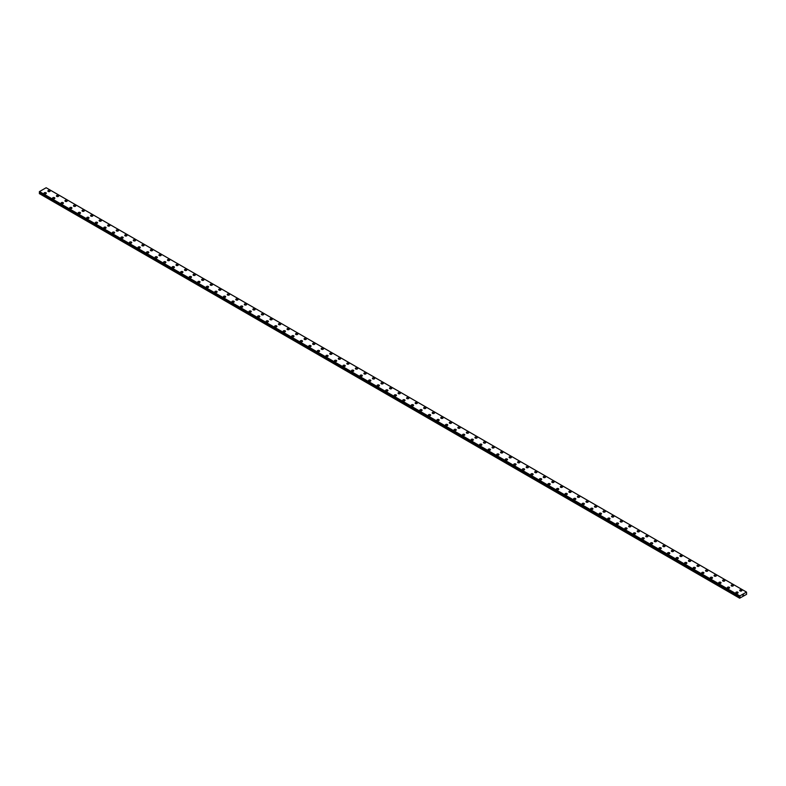 <?xml version="1.0" encoding="UTF-8"?>
<svg xmlns="http://www.w3.org/2000/svg" width="786" height="786" viewBox="0 0 786 786"><rect width="100%" height="100%" fill="white"/><g stroke="black" fill="none" stroke-linecap="round" stroke-linejoin="round"><path stroke-width="1.18" d="M47.887 191.008A1.13 0.658 180 0 1 50.147 191.008A1.13 0.658 180 0 1 47.887 191.008A1.13 0.658 180 0 1 50.147 191.008M56.425 195.94A1.13 0.658 180 0 1 58.685 195.94A1.13 0.658 180 0 1 56.425 195.94A1.13 0.658 180 0 1 58.685 195.94M64.963 200.872A1.13 0.658 180 0 1 67.232 200.872A1.13 0.658 180 0 1 64.963 200.872A1.13 0.658 180 0 1 67.232 200.872M73.501 205.804A1.13 0.658 180 0 1 75.77 205.804A1.13 0.658 180 0 1 73.501 205.804A1.13 0.658 180 0 1 75.77 205.804M82.049 210.736A1.13 0.658 180 0 1 84.308 210.736A1.13 0.658 180 0 1 82.049 210.736A1.13 0.658 180 0 1 84.308 210.736M90.587 215.669A1.13 0.658 180 0 1 92.856 215.669A1.13 0.658 180 0 1 90.587 215.669A1.13 0.658 180 0 1 92.856 215.669M99.124 220.601A1.13 0.658 180 0 1 101.394 220.601A1.13 0.658 180 0 1 99.124 220.601A1.13 0.658 180 0 1 101.394 220.601M109.598 225.071A1.13 0.658 180 0 1 107.996 225.985A1.13 0.658 180 0 1 109.598 225.071M107.672 225.523A1.13 0.658 180 0 1 109.932 225.523M116.21 230.455A1.13 0.658 180 0 1 118.48 230.465A1.13 0.658 180 0 1 116.21 230.455A1.13 0.658 180 0 1 118.48 230.455M124.748 235.387A1.13 0.658 180 0 1 127.018 235.387A1.13 0.658 180 0 1 124.748 235.387A1.13 0.658 180 0 1 127.018 235.387M133.296 240.32A1.13 0.658 180 0 1 135.556 240.32A1.13 0.658 180 0 1 133.296 240.32A1.13 0.658 180 0 1 135.556 240.32M141.834 245.252A1.13 0.658 180 0 1 144.093 245.252A1.13 0.658 180 0 1 141.834 245.252A1.13 0.658 180 0 1 144.093 245.252M150.372 250.184A1.13 0.658 180 0 1 152.641 250.184A1.13 0.658 180 0 1 150.372 250.184A1.13 0.658 180 0 1 152.641 250.184M158.919 255.116A1.13 0.658 180 0 1 161.179 255.116A1.13 0.658 180 0 1 158.919 255.116A1.13 0.658 180 0 1 161.179 255.116M167.457 260.048A1.13 0.658 180 0 1 169.717 260.048A1.13 0.658 180 0 1 167.457 260.048A1.13 0.658 180 0 1 169.717 260.048M177.931 264.518A1.13 0.658 180 0 1 176.329 265.442A1.13 0.658 180 0 1 177.931 264.518M175.995 264.98A1.13 0.658 180 0 1 178.265 264.98M184.533 269.903A1.13 0.658 180 0 1 186.803 269.912A1.13 0.658 180 0 1 184.533 269.903A1.13 0.658 180 0 1 186.803 269.903M193.081 274.835A1.13 0.658 180 0 1 195.341 274.845A1.13 0.658 180 0 1 193.081 274.835A1.13 0.658 180 0 1 195.341 274.835M201.619 279.767A1.13 0.658 180 0 1 203.888 279.767A1.13 0.658 180 0 1 201.619 279.767A1.13 0.658 180 0 1 203.888 279.767M210.157 284.699A1.13 0.658 180 0 1 212.426 284.699A1.13 0.658 180 0 1 210.157 284.699A1.13 0.658 180 0 1 212.426 284.699M218.704 289.631A1.13 0.658 180 0 1 220.964 289.631A1.13 0.658 180 0 1 218.704 289.631A1.13 0.658 180 0 1 220.964 289.631M227.242 294.563A1.13 0.658 180 0 1 229.502 294.563A1.13 0.658 180 0 1 227.242 294.563A1.13 0.658 180 0 1 229.502 294.563M235.78 299.495A1.13 0.658 180 0 1 238.05 299.495A1.13 0.658 180 0 1 235.78 299.495A1.13 0.658 180 0 1 238.05 299.495M244.328 304.428A1.13 0.658 180 0 1 246.588 304.428A1.13 0.658 180 0 1 244.328 304.428A1.13 0.658 180 0 1 246.588 304.428M252.866 309.36A1.13 0.658 180 0 1 255.126 309.36A1.13 0.658 180 0 1 252.866 309.36A1.13 0.658 180 0 1 255.126 309.36M261.404 314.282A1.13 0.658 180 0 1 263.674 314.292A1.13 0.658 180 0 1 261.404 314.282A1.13 0.658 180 0 1 263.674 314.282M269.942 319.214A1.13 0.658 180 0 1 272.211 319.224A1.13 0.658 180 0 1 269.942 319.214A1.13 0.658 180 0 1 272.211 319.214M278.49 324.146A1.13 0.658 180 0 1 280.749 324.146A1.13 0.658 180 0 1 278.49 324.146A1.13 0.658 180 0 1 280.749 324.146M287.028 329.079A1.13 0.658 180 0 1 289.297 329.079A1.13 0.658 180 0 1 287.028 329.079A1.13 0.658 180 0 1 289.297 329.079M295.565 334.011A1.13 0.658 180 0 1 297.835 334.011A1.13 0.658 180 0 1 295.565 334.011A1.13 0.658 180 0 1 297.835 334.011M304.113 338.943A1.13 0.658 180 0 1 306.373 338.943A1.13 0.658 180 0 1 304.113 338.943A1.13 0.658 180 0 1 306.373 338.943M312.651 343.875A1.13 0.658 180 0 1 314.911 343.875A1.13 0.658 180 0 1 312.651 343.875A1.13 0.658 180 0 1 314.911 343.875M321.189 348.807A1.13 0.658 180 0 1 323.459 348.807A1.13 0.658 180 0 1 321.189 348.807A1.13 0.658 180 0 1 323.459 348.807M329.737 353.729A1.13 0.658 180 0 1 331.997 353.739A1.13 0.658 180 0 1 329.737 353.729A1.13 0.658 180 0 1 331.997 353.729M338.275 358.662A1.13 0.658 180 0 1 340.535 358.671A1.13 0.658 180 0 1 338.275 358.662A1.13 0.658 180 0 1 340.535 358.662M346.813 363.604A1.13 0.658 180 0 1 349.082 363.604M348.748 363.132A1.13 0.658 180 0 1 347.147 364.056A1.13 0.658 180 0 1 348.748 363.132M355.351 368.526A1.13 0.658 180 0 1 357.62 368.526A1.13 0.658 180 0 1 355.351 368.526A1.13 0.658 180 0 1 357.62 368.526M363.898 373.458A1.13 0.658 180 0 1 366.158 373.458A1.13 0.658 180 0 1 363.898 373.458A1.13 0.658 180 0 1 366.158 373.458M372.436 378.39A1.13 0.658 180 0 1 374.706 378.39A1.13 0.658 180 0 1 372.436 378.39A1.13 0.658 180 0 1 374.706 378.39M380.974 383.322A1.13 0.658 180 0 1 383.244 383.322A1.13 0.658 180 0 1 380.974 383.322A1.13 0.658 180 0 1 383.244 383.322M389.522 388.255A1.13 0.658 180 0 1 391.782 388.255A1.13 0.658 180 0 1 389.522 388.255A1.13 0.658 180 0 1 391.782 388.255M398.06 393.187A1.13 0.658 180 0 1 400.32 393.187A1.13 0.658 180 0 1 398.06 393.187A1.13 0.658 180 0 1 400.32 393.187M406.598 398.109A1.13 0.658 180 0 1 408.867 398.119A1.13 0.658 180 0 1 406.598 398.109A1.13 0.658 180 0 1 408.867 398.109M415.146 403.051A1.13 0.658 180 0 1 417.405 403.051M417.071 402.579A1.13 0.658 180 0 1 415.47 403.503A1.13 0.658 180 0 1 417.071 402.579M423.683 407.973A1.13 0.658 180 0 1 425.943 407.983A1.13 0.658 180 0 1 423.683 407.973A1.13 0.658 180 0 1 425.943 407.973M432.221 412.905A1.13 0.658 180 0 1 434.491 412.905A1.13 0.658 180 0 1 432.221 412.905A1.13 0.658 180 0 1 434.491 412.905M440.769 417.838A1.13 0.658 180 0 1 443.029 417.838A1.13 0.658 180 0 1 440.769 417.838A1.13 0.658 180 0 1 443.029 417.838M449.307 422.77A1.13 0.658 180 0 1 451.567 422.77A1.13 0.658 180 0 1 449.307 422.77A1.13 0.658 180 0 1 451.567 422.77M457.845 427.702A1.13 0.658 180 0 1 460.115 427.702A1.13 0.658 180 0 1 457.845 427.702A1.13 0.658 180 0 1 460.115 427.702M466.383 432.634A1.13 0.658 180 0 1 468.653 432.634A1.13 0.658 180 0 1 466.383 432.634A1.13 0.658 180 0 1 468.653 432.634M474.931 437.566A1.13 0.658 180 0 1 477.19 437.566A1.13 0.658 180 0 1 474.931 437.566A1.13 0.658 180 0 1 477.19 437.566M483.469 442.498A1.13 0.658 180 0 1 485.738 442.498M485.404 442.027A1.13 0.658 180 0 1 483.803 442.96A1.13 0.658 180 0 1 485.404 442.027M493.942 446.969A1.13 0.658 180 0 1 492.341 447.882A1.13 0.658 180 0 1 493.942 446.969M492.007 447.421A1.13 0.658 180 0 1 494.276 447.421M500.554 452.353A1.13 0.658 180 0 1 502.814 452.353A1.13 0.658 180 0 1 500.554 452.353A1.13 0.658 180 0 1 502.814 452.353M509.092 457.285A1.13 0.658 180 0 1 511.352 457.285A1.13 0.658 180 0 1 509.092 457.285A1.13 0.658 180 0 1 511.352 457.285M517.63 462.217A1.13 0.658 180 0 1 519.9 462.217A1.13 0.658 180 0 1 517.63 462.217A1.13 0.658 180 0 1 519.9 462.217M526.178 467.149A1.13 0.658 180 0 1 528.438 467.149A1.13 0.658 180 0 1 526.178 467.149A1.13 0.658 180 0 1 528.438 467.149M534.716 472.081A1.13 0.658 180 0 1 536.976 472.081A1.13 0.658 180 0 1 534.716 472.081A1.13 0.658 180 0 1 536.976 472.081M543.254 477.014A1.13 0.658 180 0 1 545.523 477.014A1.13 0.658 180 0 1 543.254 477.014A1.13 0.658 180 0 1 545.523 477.014M551.792 481.946A1.13 0.658 180 0 1 554.061 481.946A1.13 0.658 180 0 1 551.792 481.946A1.13 0.658 180 0 1 554.061 481.946M562.265 486.416A1.13 0.658 180 0 1 560.664 487.33A1.13 0.658 180 0 1 562.265 486.416M560.339 486.868A1.13 0.658 180 0 1 562.599 486.868M568.877 491.8A1.13 0.658 180 0 1 571.147 491.81A1.13 0.658 180 0 1 568.877 491.8A1.13 0.658 180 0 1 571.147 491.8M577.415 496.732A1.13 0.658 180 0 1 579.685 496.732A1.13 0.658 180 0 1 577.415 496.732A1.13 0.658 180 0 1 579.685 496.732M585.963 501.665A1.13 0.658 180 0 1 588.223 501.665A1.13 0.658 180 0 1 585.963 501.665A1.13 0.658 180 0 1 588.223 501.665M594.501 506.597A1.13 0.658 180 0 1 596.761 506.597A1.13 0.658 180 0 1 594.501 506.597A1.13 0.658 180 0 1 596.761 506.597M603.039 511.529A1.13 0.658 180 0 1 605.308 511.529A1.13 0.658 180 0 1 603.039 511.529A1.13 0.658 180 0 1 605.308 511.529M611.587 516.461A1.13 0.658 180 0 1 613.846 516.461A1.13 0.658 180 0 1 611.587 516.461A1.13 0.658 180 0 1 613.846 516.461M620.125 521.393A1.13 0.658 180 0 1 622.384 521.393A1.13 0.658 180 0 1 620.125 521.393A1.13 0.658 180 0 1 622.384 521.393M630.598 525.863A1.13 0.658 180 0 1 628.997 526.787A1.13 0.658 180 0 1 630.598 525.863M628.662 526.325A1.13 0.658 180 0 1 630.932 526.325M637.2 531.248A1.13 0.658 180 0 1 639.47 531.257A1.13 0.658 180 0 1 637.2 531.248A1.13 0.658 180 0 1 639.47 531.248M645.748 536.18A1.13 0.658 180 0 1 648.008 536.19A1.13 0.658 180 0 1 645.748 536.18A1.13 0.658 180 0 1 648.008 536.18M654.286 541.112A1.13 0.658 180 0 1 656.556 541.112A1.13 0.658 180 0 1 654.286 541.112A1.13 0.658 180 0 1 656.556 541.112M662.824 546.044A1.13 0.658 180 0 1 665.094 546.044A1.13 0.658 180 0 1 662.824 546.044A1.13 0.658 180 0 1 665.094 546.044M671.372 550.976A1.13 0.658 180 0 1 673.631 550.976A1.13 0.658 180 0 1 671.372 550.976A1.13 0.658 180 0 1 673.631 550.976M679.91 555.908A1.13 0.658 180 0 1 682.169 555.908A1.13 0.658 180 0 1 679.91 555.908A1.13 0.658 180 0 1 682.169 555.908M688.448 560.84A1.13 0.658 180 0 1 690.717 560.84A1.13 0.658 180 0 1 688.448 560.84A1.13 0.658 180 0 1 690.717 560.84M696.995 565.773A1.13 0.658 180 0 1 699.255 565.773A1.13 0.658 180 0 1 696.995 565.773A1.13 0.658 180 0 1 699.255 565.773M705.533 570.705A1.13 0.658 180 0 1 707.793 570.705A1.13 0.658 180 0 1 705.533 570.705A1.13 0.658 180 0 1 707.793 570.705M714.071 575.627A1.13 0.658 180 0 1 716.341 575.637A1.13 0.658 180 0 1 714.071 575.627A1.13 0.658 180 0 1 716.341 575.627M722.609 580.559A1.13 0.658 180 0 1 724.879 580.569A1.13 0.658 180 0 1 722.609 580.559A1.13 0.658 180 0 1 724.879 580.559M731.157 585.491A1.13 0.658 180 0 1 733.417 585.491A1.13 0.658 180 0 1 731.157 585.491A1.13 0.658 180 0 1 733.417 585.491M739.695 590.424A1.13 0.658 180 0 1 741.964 590.424A1.13 0.658 180 0 1 739.695 590.424A1.13 0.658 180 0 1 741.964 590.424M44.036 193.228A1.13 0.658 180 0 1 46.305 193.228A1.13 0.658 180 0 1 44.036 193.228A1.13 0.658 180 0 1 46.305 193.228M52.583 198.16A1.13 0.658 180 0 1 54.843 198.16A1.13 0.658 180 0 1 52.583 198.16A1.13 0.658 180 0 1 54.843 198.16M61.121 203.093A1.13 0.658 180 0 1 63.391 203.093A1.13 0.658 180 0 1 61.121 203.093A1.13 0.658 180 0 1 63.391 203.093M69.659 208.025A1.13 0.658 180 0 1 71.929 208.025A1.13 0.658 180 0 1 69.659 208.025A1.13 0.658 180 0 1 71.929 208.025M78.207 212.957A1.13 0.658 180 0 1 80.467 212.957A1.13 0.658 180 0 1 78.207 212.957A1.13 0.658 180 0 1 80.467 212.957M86.745 217.879A1.13 0.658 180 0 1 89.005 217.889A1.13 0.658 180 0 1 86.745 217.879A1.13 0.658 180 0 1 89.005 217.879M95.283 222.811A1.13 0.658 180 0 1 97.552 222.821A1.13 0.658 180 0 1 95.283 222.811A1.13 0.658 180 0 1 97.552 222.811M103.831 227.744A1.13 0.658 180 0 1 106.09 227.753A1.13 0.658 180 0 1 103.831 227.744A1.13 0.658 180 0 1 106.09 227.744M112.369 232.676A1.13 0.658 180 0 1 114.628 232.676A1.13 0.658 180 0 1 112.369 232.676A1.13 0.658 180 0 1 114.628 232.676M120.906 237.608A1.13 0.658 180 0 1 123.176 237.608A1.13 0.658 180 0 1 120.906 237.608A1.13 0.658 180 0 1 123.176 237.608M129.444 242.54A1.13 0.658 180 0 1 131.714 242.54A1.13 0.658 180 0 1 129.444 242.54A1.13 0.658 180 0 1 131.714 242.54M137.992 247.472A1.13 0.658 180 0 1 140.252 247.472A1.13 0.658 180 0 1 137.992 247.472A1.13 0.658 180 0 1 140.252 247.472M146.53 252.404A1.13 0.658 180 0 1 148.8 252.404A1.13 0.658 180 0 1 146.53 252.404A1.13 0.658 180 0 1 148.8 252.404M155.068 257.336A1.13 0.658 180 0 1 157.338 257.336A1.13 0.658 180 0 1 155.068 257.336A1.13 0.658 180 0 1 157.338 257.336M163.616 262.259A1.13 0.658 180 0 1 165.875 262.269A1.13 0.658 180 0 1 163.616 262.259A1.13 0.658 180 0 1 165.875 262.259M172.154 267.191A1.13 0.658 180 0 1 174.413 267.201A1.13 0.658 180 0 1 172.154 267.191A1.13 0.658 180 0 1 174.413 267.191M180.692 272.133A1.13 0.658 180 0 1 182.961 272.133M182.627 271.661A1.13 0.658 180 0 1 181.026 272.585A1.13 0.658 180 0 1 182.627 271.661M189.239 277.055A1.13 0.658 180 0 1 191.499 277.055A1.13 0.658 180 0 1 189.239 277.055A1.13 0.658 180 0 1 191.499 277.055M197.777 281.987A1.13 0.658 180 0 1 200.037 281.987A1.13 0.658 180 0 1 197.777 281.987A1.13 0.658 180 0 1 200.037 281.987M206.315 286.919A1.13 0.658 180 0 1 208.585 286.919A1.13 0.658 180 0 1 206.315 286.919A1.13 0.658 180 0 1 208.585 286.919M214.853 291.852A1.13 0.658 180 0 1 217.123 291.852A1.13 0.658 180 0 1 214.853 291.852A1.13 0.658 180 0 1 217.123 291.852M223.401 296.784A1.13 0.658 180 0 1 225.661 296.784A1.13 0.658 180 0 1 223.401 296.784A1.13 0.658 180 0 1 225.661 296.784M231.939 301.716A1.13 0.658 180 0 1 234.208 301.716A1.13 0.658 180 0 1 231.939 301.716A1.13 0.658 180 0 1 234.208 301.716M240.477 306.638A1.13 0.658 180 0 1 242.746 306.648A1.13 0.658 180 0 1 240.477 306.638A1.13 0.658 180 0 1 242.746 306.638M249.024 311.58A1.13 0.658 180 0 1 251.284 311.58M250.95 311.109A1.13 0.658 180 0 1 249.349 312.032A1.13 0.658 180 0 1 250.95 311.109M257.562 316.503A1.13 0.658 180 0 1 259.822 316.503A1.13 0.658 180 0 1 257.562 316.503A1.13 0.658 180 0 1 259.822 316.503M266.1 321.435A1.13 0.658 180 0 1 268.37 321.435A1.13 0.658 180 0 1 266.1 321.435A1.13 0.658 180 0 1 268.37 321.435M274.648 326.367A1.13 0.658 180 0 1 276.908 326.367A1.13 0.658 180 0 1 274.648 326.367A1.13 0.658 180 0 1 276.908 326.367M283.186 331.299A1.13 0.658 180 0 1 285.446 331.299A1.13 0.658 180 0 1 283.186 331.299A1.13 0.658 180 0 1 285.446 331.299M291.724 336.231A1.13 0.658 180 0 1 293.993 336.231A1.13 0.658 180 0 1 291.724 336.231A1.13 0.658 180 0 1 293.993 336.231M300.262 341.163A1.13 0.658 180 0 1 302.531 341.163A1.13 0.658 180 0 1 300.262 341.163A1.13 0.658 180 0 1 302.531 341.163M308.81 346.095A1.13 0.658 180 0 1 311.069 346.095A1.13 0.658 180 0 1 308.81 346.095A1.13 0.658 180 0 1 311.069 346.095M317.348 351.028A1.13 0.658 180 0 1 319.617 351.028M319.283 350.556A1.13 0.658 180 0 1 317.682 351.489A1.13 0.658 180 0 1 319.283 350.556M327.821 355.498A1.13 0.658 180 0 1 326.219 356.412A1.13 0.658 180 0 1 327.821 355.498M325.885 355.95A1.13 0.658 180 0 1 328.155 355.95M334.433 360.882A1.13 0.658 180 0 1 336.693 360.882A1.13 0.658 180 0 1 334.433 360.882A1.13 0.658 180 0 1 336.693 360.882M342.971 365.814A1.13 0.658 180 0 1 345.231 365.814A1.13 0.658 180 0 1 342.971 365.814A1.13 0.658 180 0 1 345.231 365.814M351.509 370.746A1.13 0.658 180 0 1 353.779 370.746A1.13 0.658 180 0 1 351.509 370.746A1.13 0.658 180 0 1 353.779 370.746M360.057 375.679A1.13 0.658 180 0 1 362.317 375.679A1.13 0.658 180 0 1 360.057 375.679A1.13 0.658 180 0 1 362.317 375.679M368.595 380.611A1.13 0.658 180 0 1 370.854 380.611A1.13 0.658 180 0 1 368.595 380.611A1.13 0.658 180 0 1 370.854 380.611M377.133 385.543A1.13 0.658 180 0 1 379.402 385.543A1.13 0.658 180 0 1 377.133 385.543A1.13 0.658 180 0 1 379.402 385.543M385.68 390.475A1.13 0.658 180 0 1 387.94 390.475A1.13 0.658 180 0 1 385.68 390.475A1.13 0.658 180 0 1 387.94 390.475M396.154 394.945A1.13 0.658 180 0 1 394.552 395.859A1.13 0.658 180 0 1 396.154 394.945M394.218 395.397A1.13 0.658 180 0 1 396.478 395.397M402.756 400.329A1.13 0.658 180 0 1 405.026 400.339A1.13 0.658 180 0 1 402.756 400.329A1.13 0.658 180 0 1 405.026 400.329M411.294 405.262A1.13 0.658 180 0 1 413.564 405.262A1.13 0.658 180 0 1 411.294 405.262A1.13 0.658 180 0 1 413.564 405.262M419.842 410.194A1.13 0.658 180 0 1 422.102 410.194A1.13 0.658 180 0 1 419.842 410.194A1.13 0.658 180 0 1 422.102 410.194M428.38 415.126A1.13 0.658 180 0 1 430.649 415.126A1.13 0.658 180 0 1 428.38 415.126A1.13 0.658 180 0 1 430.649 415.126M436.918 420.058A1.13 0.658 180 0 1 439.187 420.058A1.13 0.658 180 0 1 436.918 420.058A1.13 0.658 180 0 1 439.187 420.058M445.466 424.99A1.13 0.658 180 0 1 447.725 424.99A1.13 0.658 180 0 1 445.466 424.99A1.13 0.658 180 0 1 447.725 424.99M454.003 429.922A1.13 0.658 180 0 1 456.263 429.922A1.13 0.658 180 0 1 454.003 429.922A1.13 0.658 180 0 1 456.263 429.922M464.477 434.393A1.13 0.658 180 0 1 462.875 435.316A1.13 0.658 180 0 1 464.477 434.393M462.541 434.855A1.13 0.658 180 0 1 464.811 434.855M471.089 439.777A1.13 0.658 180 0 1 473.349 439.787A1.13 0.658 180 0 1 471.089 439.777A1.13 0.658 180 0 1 473.349 439.777M479.627 444.709A1.13 0.658 180 0 1 481.887 444.719A1.13 0.658 180 0 1 479.627 444.709A1.13 0.658 180 0 1 481.887 444.709M488.165 449.641A1.13 0.658 180 0 1 490.435 449.641A1.13 0.658 180 0 1 488.165 449.641A1.13 0.658 180 0 1 490.435 449.641M496.703 454.573A1.13 0.658 180 0 1 498.972 454.573A1.13 0.658 180 0 1 496.703 454.573A1.13 0.658 180 0 1 498.972 454.573M505.251 459.505A1.13 0.658 180 0 1 507.51 459.505A1.13 0.658 180 0 1 505.251 459.505A1.13 0.658 180 0 1 507.51 459.505M513.789 464.438A1.13 0.658 180 0 1 516.058 464.438A1.13 0.658 180 0 1 513.789 464.438A1.13 0.658 180 0 1 516.058 464.438M522.326 469.37A1.13 0.658 180 0 1 524.596 469.37A1.13 0.658 180 0 1 522.326 469.37A1.13 0.658 180 0 1 524.596 469.37M530.874 474.302A1.13 0.658 180 0 1 533.134 474.302A1.13 0.658 180 0 1 530.874 474.302A1.13 0.658 180 0 1 533.134 474.302M539.412 479.234A1.13 0.658 180 0 1 541.672 479.234A1.13 0.658 180 0 1 539.412 479.234A1.13 0.658 180 0 1 541.672 479.234M547.95 484.156A1.13 0.658 180 0 1 550.22 484.166A1.13 0.658 180 0 1 547.95 484.156A1.13 0.658 180 0 1 550.22 484.156M556.498 489.089A1.13 0.658 180 0 1 558.758 489.098A1.13 0.658 180 0 1 556.498 489.089A1.13 0.658 180 0 1 558.758 489.089M565.036 494.021A1.13 0.658 180 0 1 567.295 494.021A1.13 0.658 180 0 1 565.036 494.021A1.13 0.658 180 0 1 567.295 494.021M573.574 498.953A1.13 0.658 180 0 1 575.843 498.953A1.13 0.658 180 0 1 573.574 498.953A1.13 0.658 180 0 1 575.843 498.953M582.112 503.885A1.13 0.658 180 0 1 584.381 503.885A1.13 0.658 180 0 1 582.112 503.885A1.13 0.658 180 0 1 584.381 503.885M590.659 508.817A1.13 0.658 180 0 1 592.919 508.817A1.13 0.658 180 0 1 590.659 508.817A1.13 0.658 180 0 1 592.919 508.817M599.197 513.749A1.13 0.658 180 0 1 601.467 513.749A1.13 0.658 180 0 1 599.197 513.749A1.13 0.658 180 0 1 601.467 513.749M607.735 518.681A1.13 0.658 180 0 1 610.005 518.681A1.13 0.658 180 0 1 607.735 518.681A1.13 0.658 180 0 1 610.005 518.681M616.283 523.614A1.13 0.658 180 0 1 618.543 523.614A1.13 0.658 180 0 1 616.283 523.614A1.13 0.658 180 0 1 618.543 523.614M624.821 528.536A1.13 0.658 180 0 1 627.081 528.546A1.13 0.658 180 0 1 624.821 528.536A1.13 0.658 180 0 1 627.081 528.536M633.359 533.478A1.13 0.658 180 0 1 635.628 533.478M635.294 533.006A1.13 0.658 180 0 1 633.693 533.93A1.13 0.658 180 0 1 635.294 533.006M641.907 538.4A1.13 0.658 180 0 1 644.166 538.4A1.13 0.658 180 0 1 641.907 538.4A1.13 0.658 180 0 1 644.166 538.4M650.444 543.332A1.13 0.658 180 0 1 652.704 543.332A1.13 0.658 180 0 1 650.444 543.332A1.13 0.658 180 0 1 652.704 543.332M658.982 548.264A1.13 0.658 180 0 1 661.252 548.264A1.13 0.658 180 0 1 658.982 548.264A1.13 0.658 180 0 1 661.252 548.264M667.52 553.197A1.13 0.658 180 0 1 669.79 553.197A1.13 0.658 180 0 1 667.52 553.197A1.13 0.658 180 0 1 669.79 553.197M676.068 558.129A1.13 0.658 180 0 1 678.328 558.129A1.13 0.658 180 0 1 676.068 558.129A1.13 0.658 180 0 1 678.328 558.129M684.606 563.061A1.13 0.658 180 0 1 686.876 563.061A1.13 0.658 180 0 1 684.606 563.061A1.13 0.658 180 0 1 686.876 563.061M693.144 567.983A1.13 0.658 180 0 1 695.413 567.993A1.13 0.658 180 0 1 693.144 567.983A1.13 0.658 180 0 1 695.413 567.983M701.692 572.925A1.13 0.658 180 0 1 703.951 572.925M703.617 572.454A1.13 0.658 180 0 1 702.016 573.377A1.13 0.658 180 0 1 703.617 572.454M710.23 577.848A1.13 0.658 180 0 1 712.499 577.857A1.13 0.658 180 0 1 710.23 577.848A1.13 0.658 180 0 1 712.499 577.848M718.768 582.78A1.13 0.658 180 0 1 721.037 582.78A1.13 0.658 180 0 1 718.768 582.78A1.13 0.658 180 0 1 721.037 582.78M727.315 587.712A1.13 0.658 180 0 1 729.575 587.712A1.13 0.658 180 0 1 727.315 587.712A1.13 0.658 180 0 1 729.575 587.712M735.853 592.644A1.13 0.658 180 0 1 738.113 592.644A1.13 0.658 180 0 1 735.853 592.644A1.13 0.658 180 0 1 738.113 592.644M742.888 595.542L743.114 594.963M743.242 595.336L743.468 594.845M740.009 597.262L739.852 595.916L746.523 592.094L746.592 594.324L739.655 598.205L740.009 597.262L39.654 192.924L39.329 193.494L739.655 598.205M739.822 596.741L39.438 192.334M39.3 192.226L739.655 596.594L39.3 192.226L39.497 191.568L46.148 187.736L746.504 592.084M739.852 595.916L39.497 191.568M739.822 595.965L39.477 191.617M739.813 596.014L39.457 191.666M739.695 596.25L39.339 191.902M739.655 596.338L39.3 191.99M740.058 596.957L39.703 192.609M740.058 597.095L39.703 192.757M739.675 597.841L39.329 193.494M739.655 597.92L39.3 193.582M739.675 596.613L39.32 192.265"/></g></svg>
